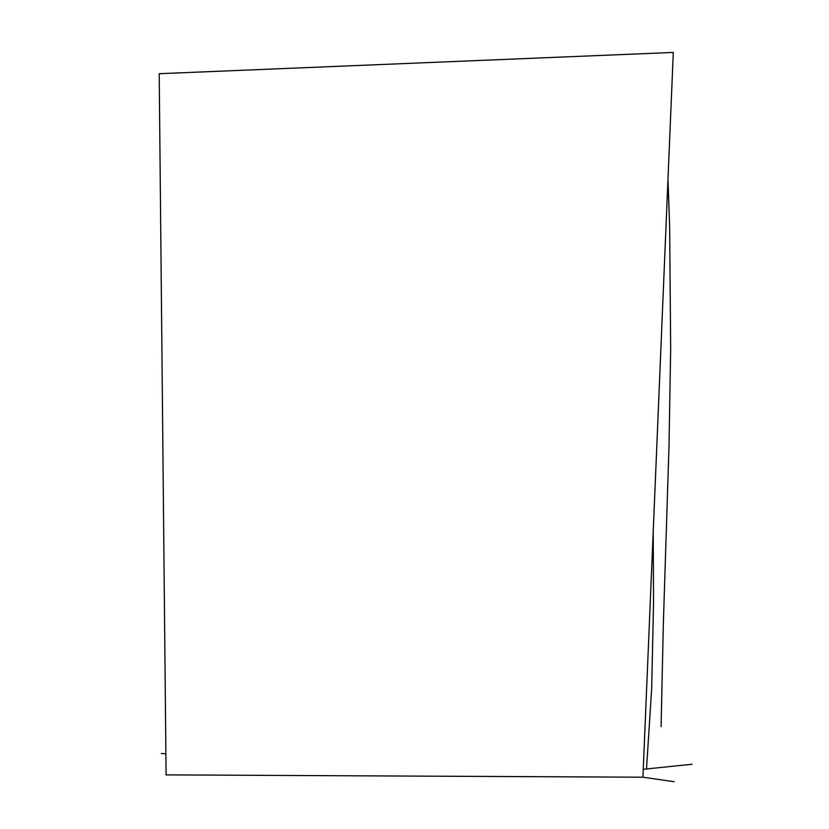 <?xml version="1.0" encoding="UTF-8"?>
<svg xmlns="http://www.w3.org/2000/svg" width="829" height="829" viewBox="0 0 829 829"><rect width="100%" height="100%" fill="white"/><g stroke="black" fill="none" stroke-linecap="round" stroke-linejoin="round"><path stroke-width="1.24" d="M674.122 781.695L642.921 777.208L166.09 774.887L159.199 73.698L673.303 52.434L642.921 777.208M165.779 753.841L161.396 753.499M692.049 764.255L643.242 769.302M667.956 178.463L669.656 227.156L670.671 348.833L668.982 446.852L663.345 623.657L661.076 726.691M653.221 529.254L653.542 602.642L651.677 688.63L646.506 769.063"/></g></svg>

